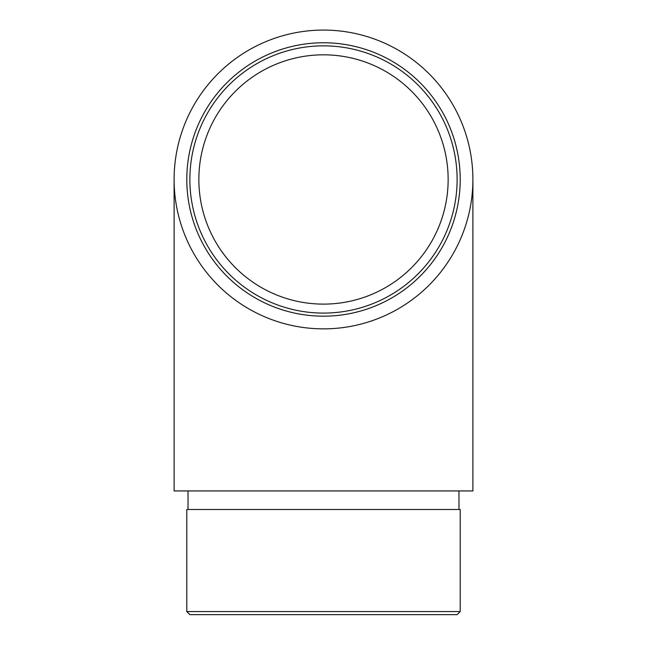 <?xml version="1.0" encoding="UTF-8"?>
<svg xmlns="http://www.w3.org/2000/svg" width="647" height="647" viewBox="0 0 647 647"><rect width="100%" height="100%" fill="white"/><g stroke="black" fill="none" stroke-linecap="round" stroke-linejoin="round"><path stroke-width="0.97" d="M448.145 179.47A124.645 124.645 0 0 0 323.5 54.825A124.645 124.645 0 0 0 198.855 179.47A124.645 124.645 0 0 0 323.5 304.114A124.645 124.645 0 0 0 448.145 179.47M200.117 197.198L200.344 198.669M198.952 174.561L198.888 176.639M199.001 173.388L198.944 174.65M174.108 179.47L174.108 490.936L472.892 490.936L472.892 179.47A149.392 149.392 0 0 0 323.5 30.077A149.392 149.392 0 0 0 174.108 179.47A149.392 149.392 0 0 0 323.5 328.862A149.392 149.392 0 0 0 472.892 179.47M457.114 179.47A133.614 133.614 0 0 0 256.689 63.754A133.614 133.614 0 0 0 256.689 295.186A133.614 133.614 0 0 0 457.114 179.47M460.211 179.47A136.711 136.711 0 0 1 255.144 297.863A136.711 136.711 0 0 1 255.144 61.077A136.711 136.711 0 0 1 460.211 179.47M460.211 509.488L186.789 509.488L186.789 611.561L460.211 611.561L460.211 509.488M460.211 611.561L457.114 614.65L189.886 614.65L186.789 611.561M198.944 174.682L198.904 175.903M458.974 509.488L458.974 490.936M188.026 509.488L188.026 490.936"/></g></svg>
